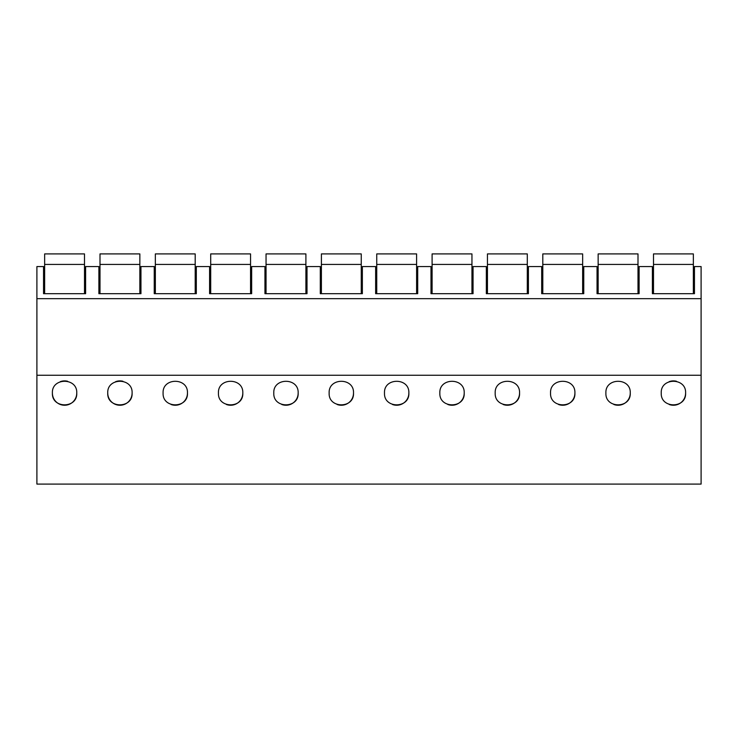 <?xml version="1.0" encoding="UTF-8"?>
<svg xmlns="http://www.w3.org/2000/svg" width="738" height="738" viewBox="0 0 738 738"><rect width="100%" height="100%" fill="white"/><g stroke="black" fill="none" stroke-linecap="round" stroke-linejoin="round"><path stroke-width="1.11" d="M701.1 375.264L701.1 484.091L36.9 484.091L36.9 375.264L701.1 375.264L701.1 266.566L694.458 266.566L694.458 293.687L652.392 293.687L652.392 266.566L639.108 266.566L639.108 293.687L597.042 293.687L597.042 266.566L583.758 266.566L583.758 293.687L541.692 293.687L541.692 266.566L528.408 266.566L528.408 293.687L486.342 293.687L486.342 266.566L473.058 266.566L473.058 293.687L430.992 293.687L430.992 266.566L417.708 266.566L417.708 293.687L375.642 293.687L375.642 266.566L362.358 266.566L362.358 293.687L320.292 293.687L320.292 266.566L307.008 266.566L307.008 293.687L264.942 293.687L264.942 266.566L251.658 266.566L251.658 293.687L209.592 293.687L209.592 266.566L196.308 266.566L196.308 293.687L154.242 293.687L154.242 266.566L140.958 266.566L140.958 293.687L98.892 293.687L98.892 266.566L85.608 266.566L85.608 293.687L43.542 293.687L43.542 266.566L36.9 266.566L36.9 375.264M36.9 298.669L701.1 298.669M76.752 393.031C77.545 377.349 51.522 377.413 52.398 393.096A12.177 12.177 0 0 0 64.603 405.245A12.177 12.177 0 0 0 76.752 393.031C77.619 408.714 51.614 408.787 52.398 393.096M464.202 393.031C465.069 408.714 439.064 408.787 439.848 393.096C438.972 377.413 464.995 377.349 464.202 393.031A12.177 12.177 0 0 1 447.828 404.498M519.552 393.031C520.419 408.714 494.414 408.787 495.198 393.096C494.322 377.413 520.345 377.349 519.552 393.031A12.177 12.177 0 0 1 503.178 404.498M187.452 393.031C188.319 408.714 162.314 408.787 163.098 393.096C162.222 377.413 188.245 377.349 187.452 393.031A12.177 12.177 0 0 1 171.078 404.498M132.102 393.031C132.895 377.349 106.872 377.413 107.748 393.096A12.177 12.177 0 0 0 119.953 405.245A12.177 12.177 0 0 0 132.102 393.031C132.969 408.714 106.964 408.787 107.748 393.096M298.152 393.031C299.019 408.714 273.014 408.787 273.798 393.096C272.922 377.413 298.945 377.349 298.152 393.031A12.177 12.177 0 0 1 281.778 404.498M242.802 393.031C243.669 408.714 217.664 408.787 218.448 393.096C217.572 377.413 243.595 377.349 242.802 393.031A12.177 12.177 0 0 1 226.428 404.498M353.502 393.031C354.295 377.349 328.272 377.413 329.148 393.096C328.364 408.787 354.369 408.714 353.502 393.031A12.177 12.177 0 0 1 337.128 404.498M630.252 393.031C631.045 377.349 605.022 377.413 605.898 393.096C605.114 408.787 631.119 408.714 630.252 393.031A12.177 12.177 0 0 1 613.878 404.498M574.902 393.031C575.695 377.349 549.672 377.413 550.548 393.096C549.764 408.787 575.769 408.714 574.902 393.031A12.177 12.177 0 0 1 558.528 404.498M408.852 393.031C409.645 377.349 383.622 377.413 384.498 393.096C383.714 408.787 409.719 408.714 408.852 393.031A12.177 12.177 0 0 1 392.478 404.498M685.602 393.031C686.469 408.714 660.464 408.787 661.248 393.096C660.372 377.413 686.395 377.349 685.602 393.031A12.177 12.177 0 0 1 669.228 404.498M67.647 381.278A12.177 12.177 0 0 0 60.248 381.684M676.497 381.278A12.177 12.177 0 0 0 669.098 381.684M122.997 381.278A12.177 12.177 0 0 0 115.598 381.684M44.649 264.425L84.501 264.425L84.501 253.909L44.649 253.909L44.649 293.687M84.501 264.425L84.501 293.687M99.999 264.425L139.851 264.425L139.851 253.909L99.999 253.909L99.999 293.687M139.851 264.425L139.851 293.687M155.349 264.425L195.201 264.425L195.201 253.909L155.349 253.909L155.349 293.687M195.201 264.425L195.201 293.687M210.699 264.425L250.551 264.425L250.551 253.909L210.699 253.909L210.699 293.687M250.551 264.425L250.551 293.687M266.049 264.425L305.901 264.425L305.901 253.909L266.049 253.909L266.049 293.687M305.901 264.425L305.901 293.687M321.399 264.425L361.251 264.425L361.251 253.909L321.399 253.909L321.399 293.687M361.251 264.425L361.251 293.687M376.749 264.425L416.601 264.425L416.601 253.909L376.749 253.909L376.749 293.687M416.601 264.425L416.601 293.687M432.099 264.425L471.951 264.425L471.951 253.909L432.099 253.909L432.099 293.687M471.951 264.425L471.951 293.687M487.449 264.425L527.301 264.425L527.301 253.909L487.449 253.909L487.449 293.687M527.301 264.425L527.301 293.687M542.799 264.425L582.651 264.425L582.651 253.909L542.799 253.909L542.799 293.687M582.651 264.425L582.651 293.687M598.149 264.425L638.001 264.425L638.001 253.909L598.149 253.909L598.149 293.687M638.001 264.425L638.001 293.687M653.499 264.425L693.351 264.425L693.351 253.909L653.499 253.909L653.499 293.687M693.351 264.425L693.351 293.687"/></g></svg>
